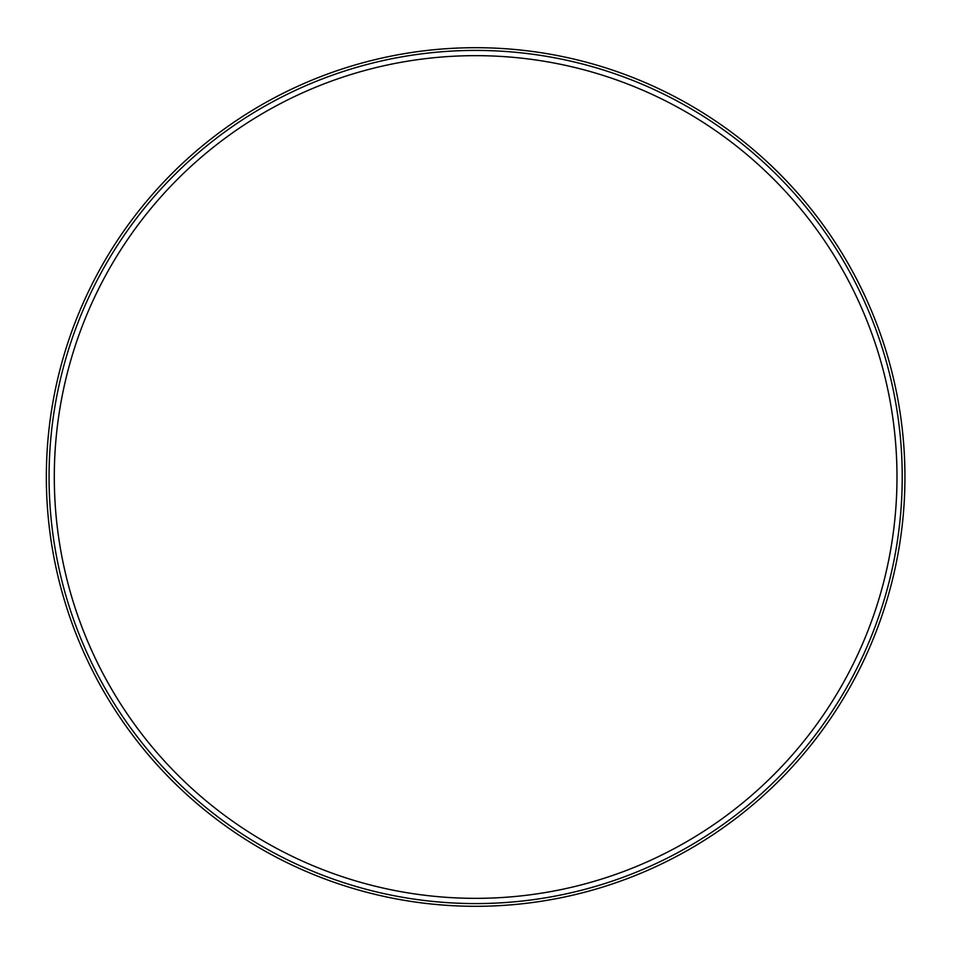 <?xml version="1.0" encoding="UTF-8"?>
<svg xmlns="http://www.w3.org/2000/svg" width="954" height="954" viewBox="0 0 954 954"><rect width="100%" height="100%" fill="white"/><g stroke="black" fill="none" stroke-linecap="round" stroke-linejoin="round"><path stroke-width="1.43" d="M54.295 477A421.346 421.346 0 0 0 475.641 898.346A421.346 421.346 0 0 0 896.987 477A421.346 421.346 0 0 0 475.641 55.654A421.346 421.346 0 0 0 54.295 477M49.059 477A426.581 426.581 0 0 0 475.641 903.581A426.581 426.581 0 0 0 902.222 477A426.581 426.581 0 0 0 475.641 50.419A426.581 426.581 0 0 0 49.059 477M475.641 47.7A429.3 429.3 0 0 0 46.341 477A429.3 429.3 0 0 0 475.641 906.3A429.3 429.3 0 0 0 904.941 477A429.3 429.3 0 0 0 475.641 47.7"/></g></svg>
